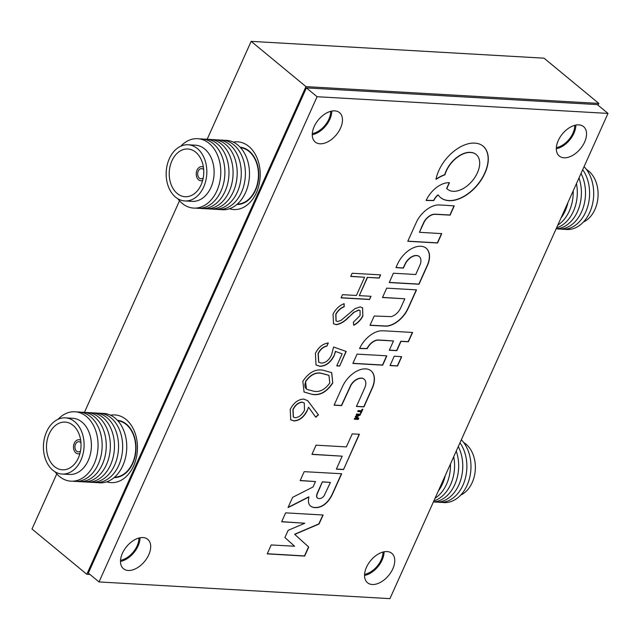 <?xml version="1.0" encoding="UTF-8"?>
<svg xmlns="http://www.w3.org/2000/svg" width="640" height="640" viewBox="0 0 640 640"><rect width="100%" height="100%" fill="white"/><g stroke="black" fill="none" stroke-linecap="round" stroke-linejoin="round"><path stroke-width="0.96" d="M312.296 133.592A17.656 10.8 129.5 0 0 328.88 119.2A17.656 10.8 129.5 0 0 330.672 111.344M120.528 560.288A17.656 10.8 129.5 0 0 137.112 545.904A17.656 10.8 129.5 0 0 138.904 538.04M364.584 574.304A17.656 10.8 129.5 0 0 381.168 559.912A17.656 10.8 129.5 0 0 382.96 552.048M556.352 147.6A17.656 10.8 129.5 0 0 572.936 133.208A17.656 10.8 129.5 0 0 574.728 125.352M229.456 208.752A33.904 24.472 -86.7 0 0 258.152 188.064A33.904 24.472 -86.7 0 0 248.848 146.424A33.904 24.472 -86.7 0 0 233.28 142.12M106.72 481.84A33.904 24.472 -86.7 0 0 135.424 461.152A33.904 24.472 -86.7 0 0 126.112 419.52A33.904 24.472 -86.7 0 0 110.552 415.216M598.048 105.2L598.84 103.432L305.968 86.616L86.808 574.28L89.96 574.456M86.808 574.28L32 529.016L56.776 473.888M598.84 103.432L544.032 58.176L251.16 41.36L207.152 139.288M305.968 86.616L251.16 41.36M179.504 200.8L84.424 412.376M184.88 200.952L192.176 201.376A28.136 20.312 -86.7 0 0 213.016 181.416A28.136 20.312 -86.7 0 0 205 149.248A28.136 20.312 -86.7 0 0 195.4 145.192L188.104 144.768A28.136 20.312 -86.7 0 0 167.264 164.728A28.136 20.312 -86.7 0 0 175.28 196.896A28.136 20.312 -86.7 0 0 184.88 200.952A28.136 20.312 -86.7 0 0 205.728 181A28.136 20.312 -86.7 0 0 197.704 148.832A28.136 20.312 -86.7 0 0 188.104 144.768M177.8 198.72A34.752 25.08 -86.7 0 0 181.824 203.072A34.752 25.08 -86.7 0 0 216.632 191.416A34.752 25.08 -86.7 0 0 209.52 143.712A34.752 25.08 -86.7 0 0 180.816 146.176M195.736 208.088A34.752 25.08 -86.7 0 0 223.168 185.032A34.752 25.08 -86.7 0 0 213.616 143.944A34.752 25.08 -86.7 0 0 199.704 138.928M199.832 208.32A34.752 25.08 -86.7 0 0 227.264 185.264A34.752 25.08 -86.7 0 0 217.72 144.176A34.752 25.08 -86.7 0 0 203.808 139.16M203.936 208.56A34.752 25.08 -86.7 0 0 231.368 185.496A34.752 25.08 -86.7 0 0 221.816 144.416A34.752 25.08 -86.7 0 0 207.904 139.4M208.032 208.792A34.752 25.08 -86.7 0 0 235.472 185.736A34.752 25.08 -86.7 0 0 225.92 144.648A34.752 25.08 -86.7 0 0 212.008 139.632M212.136 209.032A34.752 25.08 -86.7 0 0 239.568 185.968A34.752 25.08 -86.7 0 0 230.016 144.888A34.752 25.08 -86.7 0 0 216.104 139.872M216.232 209.264A34.752 25.08 -86.7 0 0 243.672 186.208A34.752 25.08 -86.7 0 0 234.12 145.12A34.752 25.08 -86.7 0 0 220.208 140.104M220.336 209.496A34.752 25.08 -86.7 0 0 247.768 186.44A34.752 25.08 -86.7 0 0 238.216 145.36A34.752 25.08 -86.7 0 0 224.304 140.336M237.368 204.056A28.256 20.392 -86.7 0 0 257.496 183.36A28.256 20.392 -86.7 0 0 249.296 151.688A28.256 20.392 -86.7 0 0 240.6 147.696M236.88 204.472A28.68 20.696 -86.7 0 0 257.72 183.792A28.68 20.696 -86.7 0 0 249.464 151.328A28.68 20.696 -86.7 0 0 240.168 147.224M196.016 152.448A23.904 17.248 -86.7 0 0 187.864 149A23.904 17.248 -86.7 0 0 170.16 165.952A23.904 17.248 -86.7 0 0 176.968 193.272A23.904 17.248 -86.7 0 0 185.12 196.728A23.904 17.248 -86.7 0 0 202.832 179.776A23.904 17.248 -86.7 0 0 196.016 152.448M203.688 169.696A5.088 3.672 -86.7 0 0 201.624 168.64A5.088 3.672 -86.7 0 0 198.264 171.08A5.088 3.672 -86.7 0 0 201.04 178.792A5.088 3.672 -86.7 0 0 203.216 177.976M203.416 167.168A7.064 5.096 -86.7 0 0 201.736 166.664A7.064 5.096 -86.7 0 0 197.072 170.048A7.064 5.096 -86.7 0 0 200.928 180.768A7.064 5.096 -86.7 0 0 202.656 180.456M203.4 167.064A7.064 5.096 -86.7 0 0 201.928 166.672L201.736 166.664M200.928 180.768L201.12 180.776A7.064 5.096 -86.7 0 0 202.624 180.552M62.152 474.048L69.44 474.464A28.136 20.312 -86.7 0 0 90.44 453.888A28.136 20.312 -86.7 0 0 81.472 421.688A28.136 20.312 -86.7 0 0 72.672 418.28L65.376 417.856A28.136 20.312 -86.7 0 0 44.384 438.44A28.136 20.312 -86.7 0 0 53.344 470.632A28.136 20.312 -86.7 0 0 62.152 474.048A28.136 20.312 -86.7 0 0 83.144 453.464A28.136 20.312 -86.7 0 0 74.176 421.272A28.136 20.312 -86.7 0 0 65.376 417.856M55.072 471.808A34.752 25.08 -86.7 0 0 60.072 476.96A34.752 25.08 -86.7 0 0 94.512 463.12A34.752 25.08 -86.7 0 0 85.808 416A34.752 25.08 -86.7 0 0 58.088 419.264M73 481.176A34.752 25.08 -86.7 0 0 100.64 457.36A34.752 25.08 -86.7 0 0 89.904 416.232A34.752 25.08 -86.7 0 0 76.976 412.016M77.104 481.408A34.752 25.08 -86.7 0 0 104.744 457.592A34.752 25.08 -86.7 0 0 94.008 416.472A34.752 25.08 -86.7 0 0 81.072 412.248M81.2 481.648A34.752 25.08 -86.7 0 0 108.84 457.832A34.752 25.08 -86.7 0 0 98.104 416.704A34.752 25.08 -86.7 0 0 85.176 412.488M85.304 481.88A34.752 25.08 -86.7 0 0 112.944 458.064A34.752 25.08 -86.7 0 0 102.208 416.936A34.752 25.08 -86.7 0 0 89.272 412.72M89.4 482.12A34.752 25.08 -86.7 0 0 117.04 458.296A34.752 25.08 -86.7 0 0 106.304 417.176A34.752 25.08 -86.7 0 0 93.376 412.96M93.504 482.352A34.752 25.08 -86.7 0 0 121.144 458.536A34.752 25.08 -86.7 0 0 110.408 417.408A34.752 25.08 -86.7 0 0 97.472 413.192M97.608 482.592A34.752 25.08 -86.7 0 0 125.24 458.768A34.752 25.08 -86.7 0 0 114.504 417.648A34.752 25.08 -86.7 0 0 101.576 413.424M114.632 477.144A28.256 20.392 -86.7 0 0 134.904 455.824A28.256 20.392 -86.7 0 0 125.768 424.128A28.256 20.392 -86.7 0 0 117.872 420.784M114.152 477.56A28.68 20.696 -86.7 0 0 135.128 456.248A28.68 20.696 -86.7 0 0 125.92 423.76A28.68 20.696 -86.7 0 0 117.432 420.312M72.608 424.992A23.904 17.248 -86.7 0 0 65.128 422.088A23.904 17.248 -86.7 0 0 47.304 439.568A23.904 17.248 -86.7 0 0 54.912 466.912A23.904 17.248 -86.7 0 0 62.392 469.816A23.904 17.248 -86.7 0 0 80.224 452.336A23.904 17.248 -86.7 0 0 72.608 424.992M80.96 442.784A5.088 3.672 -86.7 0 0 78.888 441.728A5.088 3.672 -86.7 0 0 75.44 444.368A5.088 3.672 -86.7 0 0 78.312 451.88A5.088 3.672 -86.7 0 0 80.488 451.064M80.688 440.256A7.064 5.096 -86.7 0 0 79.008 439.752A7.064 5.096 -86.7 0 0 74.216 443.424A7.064 5.096 -86.7 0 0 78.192 453.856A7.064 5.096 -86.7 0 0 79.92 453.544M80.672 440.152A7.064 5.096 -86.7 0 0 79.2 439.76L79.008 439.752M78.192 453.856L78.392 453.864A7.064 5.096 -86.7 0 0 79.896 453.648M461.344 439.752A34.752 25.08 93.3 0 1 469.624 477.872A34.752 25.08 93.3 0 1 445.984 502.576A34.752 25.08 93.3 0 1 441.816 502.352M459.968 442.8A34.752 25.08 93.3 0 1 464.864 480.048A34.752 25.08 93.3 0 1 441.888 502.344A34.752 25.08 93.3 0 1 437.72 502.112M458.288 446.544A34.752 25.08 93.3 0 1 459.944 482.248A34.752 25.08 93.3 0 1 437.784 502.112A34.752 25.08 93.3 0 1 433.616 501.88M456.24 451.096A34.752 25.08 93.3 0 1 433.688 501.872A34.752 25.08 93.3 0 1 433.416 501.888M463.72 442.552A28.136 20.312 93.3 0 1 475.304 469.576A28.136 20.312 93.3 0 1 460.704 495.096M445.216 475.624A34.752 25.08 93.3 0 1 438.24 491.144M450.456 463.976A34.752 25.08 93.3 0 1 435.072 498.2M453.72 456.704A34.752 25.08 93.3 0 1 433.872 500.872M586.448 169.464A28.136 20.312 93.3 0 1 598.104 194.536A28.136 20.312 93.3 0 1 586.08 220.528A28.136 20.312 93.3 0 1 583.432 222.008M584.072 166.664A34.752 25.08 93.3 0 1 578.864 225.92A34.752 25.08 93.3 0 1 564.552 229.256M582.704 169.712A34.752 25.08 93.3 0 1 574.76 225.688A34.752 25.08 93.3 0 1 560.448 229.024M581.024 173.448A34.752 25.08 93.3 0 1 570.664 225.456A34.752 25.08 93.3 0 1 556.352 228.792M578.976 178A34.752 25.08 93.3 0 1 566.56 225.216A34.752 25.08 93.3 0 1 556.144 228.8M576.456 183.616A34.752 25.08 93.3 0 1 562.464 224.984A34.752 25.08 93.3 0 1 556.6 227.784M573.184 190.888A34.752 25.08 93.3 0 1 558.36 224.744A34.752 25.08 93.3 0 1 557.808 225.112M567.952 202.536A34.752 25.08 93.3 0 1 560.976 218.056M396.968 265.312A39.456 24.136 129.5 0 0 396.704 265.912L395.96 267.624L403.376 268.096L404.528 265.64A92.056 56.304 -50.5 0 1 405.056 264.52A37.032 22.656 -50.5 0 1 405.496 263.64A24.424 14.944 -50.5 0 1 405.84 262.96A3.84 2.352 -50.5 0 1 406.088 262.552A11.872 7.264 -50.5 0 1 407.856 260.2A10.512 6.432 -50.5 0 1 409.896 258.24A10.352 6.336 -50.5 0 1 412.112 256.776A11.192 6.848 -50.5 0 1 414.4 255.864A7.136 4.368 -50.5 0 1 415.2 255.712A15.808 9.664 -50.5 0 1 416.144 255.648A16 9.784 -50.5 0 1 417.056 255.68A8.088 4.944 -50.5 0 1 417.776 255.816A10.448 6.392 -50.5 0 1 419.28 256.592A10.448 6.392 -50.5 0 1 419.448 256.736A10.512 6.432 -50.5 0 1 420.528 258.352A10.824 6.624 -50.5 0 1 420.928 260.536A11.736 7.176 -50.5 0 1 420.632 263.136A5.216 3.192 -50.5 0 1 420.44 263.776A12.896 7.888 -50.5 0 1 420.128 264.584A53.104 32.488 -50.5 0 1 419.544 265.944A1282.8 784.68 -50.5 0 1 418.096 269.216L415.752 274.512L393.4 273.224L389.256 282.544L419.008 284.248L423.384 274.544A1374.76 840.928 129.5 0 0 425.08 270.768A827.952 506.456 129.5 0 0 426.56 267.432A1481.92 906.48 129.5 0 0 427.816 264.6A8.768 5.368 129.5 0 0 428.08 263.96A21.28 13.016 129.5 0 0 429.504 257.608A21.864 13.376 129.5 0 0 428.824 252.112A21.744 13.304 129.5 0 0 426.144 248.192A20.856 12.76 129.5 0 0 421.8 246.36A22.432 13.72 129.5 0 0 417.592 246.488A21.36 13.064 129.5 0 0 413.064 247.936A21.232 12.992 129.5 0 0 408.512 250.608A21.888 13.392 129.5 0 0 404.208 254.344A21.224 12.984 129.5 0 0 402 256.832A20.08 12.28 129.5 0 0 400.08 259.488A23.32 14.264 129.5 0 0 398.352 262.456A39.456 24.136 129.5 0 0 396.968 265.312M267.288 553.744L304.488 555.928L308.552 546.888L301.568 540.592A3098.352 1895.24 -50.5 0 1 298.32 537.656A560.024 342.56 -50.5 0 1 296.248 535.76A2631.96 1609.952 -50.5 0 1 294.688 534.296L294.728 534.216A1.176 0.72 -50.5 0 1 294.848 534.16L298.352 532.656A4995.72 3055.84 -50.5 0 1 302.256 530.976A9645.912 5900.336 -50.5 0 1 306.864 529.008L318.848 523.88L322.888 515M294.864 534.4L294.896 534.36A1.176 0.72 -50.5 0 1 295.016 534.304L298.52 532.792A4995.72 3055.84 -50.5 0 1 302.424 531.12A9645.912 5900.336 -50.5 0 1 307.032 529.152L319.024 524.024L323.112 515.008L285.624 512.856L281.656 521.784L304.84 523.216L288.136 530.36L284.888 537.496L294.592 546.24L271.208 544.944L267.232 553.872L304.664 556.072L308.728 547.024L301.736 540.736A3098.352 1895.24 -50.5 0 1 298.488 537.8A560.024 342.56 -50.5 0 1 296.424 535.896A2631.96 1609.952 -50.5 0 1 294.864 534.44L294.864 534.4M356.32 416.56L356.52 416.656A280.264 171.432 -50.5 0 1 357.024 416.48A49.72 30.416 -50.5 0 1 357.592 416.288A96.816 59.224 -50.5 0 1 358.264 416.08L360.312 414.92A7 4.28 129.5 0 0 360.448 414.632A1.48 0.904 129.5 0 0 360.52 414.44L360.456 414.232A199.656 122.128 129.5 0 0 359.904 414.192A75.856 46.4 129.5 0 0 359.264 414.152A135.056 82.608 129.5 0 0 358.52 414.12L356.6 414.032L356.2 414.912L358.816 415.16L355.624 416.192L355.224 416.976L357.472 418.384L354.672 418.32L354.272 419.2L358.256 419.432L358.56 418.816A2.616 1.6 129.5 0 0 358.736 418.376L358.728 418.144A1.88 1.152 129.5 0 0 358.6 418.016A1.88 1.152 129.5 0 0 358.52 417.96A307.56 188.128 129.5 0 0 357.464 417.32A67.6 41.352 -50.5 0 1 357.088 417.088A34.808 21.288 -50.5 0 1 356.768 416.888A164.12 100.392 -50.5 0 1 356.496 416.704L356.344 416.512A280.264 171.432 -50.5 0 1 356.848 416.336A49.72 30.416 -50.5 0 1 357.416 416.152A96.816 59.224 -50.5 0 1 358.088 415.936L360.136 414.776A7 4.28 129.5 0 0 360.272 414.488A1.48 0.904 129.5 0 0 360.344 414.296L360.368 414.224M289.296 504.736A537.64 328.872 129.5 0 0 289.288 504.736A126.504 77.376 129.5 0 0 288.592 506.312A469.08 286.936 129.5 0 0 288.056 507.544L291.184 506.04A1548.088 946.952 129.5 0 0 294.56 504.328A3022.184 1848.648 129.5 0 0 298.552 502.296A7237.152 4426.912 -50.5 0 1 302.544 500.256A3661.472 2239.696 -50.5 0 1 305.912 498.544L308.976 497.088A0.712 0.432 -50.5 0 1 308.952 497.152A1.192 0.728 129.5 0 0 308.848 497.472A60.712 37.136 129.5 0 0 308.68 498.432A37.064 22.672 129.5 0 0 308.536 499.392A12.048 7.368 129.5 0 0 308.464 500.104A13.272 8.12 129.5 0 0 308.496 501.84A14.096 8.624 129.5 0 0 308.832 503.424A14.2 8.68 129.5 0 0 309.456 504.792A13.728 8.4 129.5 0 0 310.344 505.904A13.432 8.216 129.5 0 0 310.6 506.12A13.432 8.216 129.5 0 0 311.504 506.72A18.688 11.432 129.5 0 0 312.992 507.296A20.392 12.472 129.5 0 0 314.712 507.608A21.184 12.96 129.5 0 0 316.592 507.624A17.832 10.904 129.5 0 0 320.816 506.64A13.032 7.968 129.5 0 0 324.816 504.304A13.712 8.384 129.5 0 0 328.464 500.664A21.056 12.88 129.5 0 0 331.632 495.872A9.328 5.704 129.5 0 0 332.016 495.088A665.448 407.048 129.5 0 0 333.224 492.472A626.448 383.192 129.5 0 0 334.8 489A1997.632 1221.936 129.5 0 0 336.896 484.336L341.656 473.752L304.184 471.656L300.152 480.624L315.48 481.56L313.04 486.968L292.648 497.32L290.32 502.456A537.64 328.872 129.5 0 0 289.296 504.736M438.856 170.504A36.2 22.144 129.5 0 0 438.744 170.752A36.784 22.504 129.5 0 0 437.528 173.768A32.128 19.656 129.5 0 0 436.6 176.656A18.232 11.152 129.5 0 0 436.448 177.232A75.256 46.032 129.5 0 0 436.248 178.056A82.488 50.456 129.5 0 0 436.064 178.864A8.504 5.2 129.5 0 0 435.976 179.304L435.984 179.328A3.08 1.888 129.5 0 0 436.232 179.224A4.968 3.04 129.5 0 0 436.552 179.032A19 11.624 129.5 0 0 437 178.752A25.32 15.488 -50.5 0 1 438.672 177.728A39.592 24.216 -50.5 0 1 440.56 176.712A39.36 24.072 -50.5 0 1 442.44 175.816A24.24 14.832 -50.5 0 1 444.096 175.136A23.592 14.432 129.5 0 0 444.36 175.04A14.656 8.968 129.5 0 0 444.592 174.944A21.8 13.336 129.5 0 0 444.784 174.864L444.88 174.792A8.68 5.312 129.5 0 0 444.968 174.568A6.008 3.672 129.5 0 0 445.064 174.304A10.584 6.472 129.5 0 0 445.16 174A7.408 4.528 -50.5 0 1 445.296 173.592A33.232 20.328 -50.5 0 1 445.512 173A37.104 22.696 -50.5 0 1 445.776 172.336A31.648 19.36 -50.5 0 1 446.032 171.696A22.824 13.96 -50.5 0 1 446.384 170.872A22.824 13.96 -50.5 0 1 447.128 169.328A21.144 12.928 -50.5 0 1 448.432 167.04A21.368 13.072 -50.5 0 1 449.944 164.816A23.96 14.656 -50.5 0 1 451.672 162.64A25.744 15.752 -50.5 0 1 452.904 161.264A19.536 11.952 -50.5 0 1 454.104 160.048A19.592 11.984 -50.5 0 1 455.352 158.904A26.064 15.944 -50.5 0 1 456.744 157.768A23.056 14.104 -50.5 0 1 459.672 155.736A22.104 13.52 -50.5 0 1 462.624 154.16A22.192 13.576 -50.5 0 1 465.568 153.088A23.472 14.36 -50.5 0 1 468.448 152.52A15.584 9.528 -50.5 0 1 469.664 152.464A33.296 20.368 -50.5 0 1 471.08 152.544A33.08 20.232 -50.5 0 1 472.432 152.736A14.392 8.808 -50.5 0 1 473.464 153.008A24.48 14.976 -50.5 0 1 475.352 153.928A22.472 13.744 -50.5 0 1 476.208 154.552A22.472 13.744 -50.5 0 1 476.912 155.208A22.112 13.528 -50.5 0 1 478.144 156.832A22.72 13.896 -50.5 0 1 479.032 158.792A22.536 13.784 -50.5 0 1 479.688 162.72A22.376 13.688 -50.5 0 1 479.256 167.2A22.48 13.752 -50.5 0 1 477.76 171.976A22.96 14.048 -50.5 0 1 475.272 176.776A21.68 13.256 -50.5 0 1 472.736 180.344A22.752 13.912 -50.5 0 1 469.736 183.624A22.976 14.056 -50.5 0 1 466.416 186.456A22.688 13.88 -50.5 0 1 462.928 188.72A16.088 9.84 -50.5 0 1 461.904 189.24A28.76 17.592 -50.5 0 1 460.72 189.776A29.456 18.016 -50.5 0 1 459.52 190.248A19.272 11.792 -50.5 0 1 458.448 190.608A22.288 13.632 -50.5 0 1 455.232 191.264A22.48 13.752 -50.5 0 1 452.248 191.224A22.568 13.8 -50.5 0 1 449.6 190.504A22.68 13.872 -50.5 0 1 447.52 189.232A22.68 13.872 -50.5 0 1 447.384 189.12L446.808 188.624L449.464 182.704L448.96 182.672A9.256 5.664 129.5 0 0 448.328 182.672A29.064 17.776 129.5 0 0 447.456 182.744A30.648 18.744 129.5 0 0 446.512 182.872A18.432 11.272 129.5 0 0 445.68 183.024A21.96 13.432 129.5 0 0 442.016 184.224A21.376 13.08 129.5 0 0 438.328 186.208A21.352 13.056 129.5 0 0 434.776 188.904A21.824 13.352 129.5 0 0 431.496 192.192A22.8 13.944 129.5 0 0 430.072 193.928A19.936 12.2 129.5 0 0 428.808 195.68A21.16 12.944 129.5 0 0 427.648 197.552A29.52 18.056 129.5 0 0 426.528 199.616L426.096 200.464L433.768 200.584A27.528 16.84 129.5 0 0 433.864 200.408L434.024 200.128A215.944 132.096 129.5 0 0 434.208 199.792A219.84 134.472 129.5 0 0 434.392 199.464A8.4 5.144 -50.5 0 1 435.08 198.368A12.272 7.504 -50.5 0 1 435.936 197.208A11.92 7.296 -50.5 0 1 436.864 196.136A6.92 4.232 -50.5 0 1 437.752 195.296L438.176 194.928L438.52 195.392A32.808 20.064 129.5 0 0 440.616 197.616A32.808 20.064 129.5 0 0 441.544 198.312A33.496 20.488 129.5 0 0 445.456 200.104A33.592 20.552 129.5 0 0 450.072 200.712A33.24 20.336 129.5 0 0 455.176 200.08A31.656 19.36 129.5 0 0 457.872 199.296A34.672 21.208 129.5 0 0 460.672 198.192A34.904 21.352 129.5 0 0 463.488 196.792A32.744 20.024 129.5 0 0 466.248 195.144A23.272 14.232 129.5 0 0 467.424 194.336A49.592 30.336 129.5 0 0 468.824 193.304A49.488 30.272 129.5 0 0 470.216 192.232A22.736 13.912 129.5 0 0 471.336 191.296A34.656 21.2 129.5 0 0 474.824 187.992A33.152 20.28 129.5 0 0 478 184.4A33.008 20.192 129.5 0 0 480.84 180.544A33.96 20.776 129.5 0 0 483.304 176.48A19.408 11.872 129.5 0 0 484.016 175.088A67.232 41.128 129.5 0 0 484.912 173.152A67.248 41.136 129.5 0 0 485.752 171.224A18.592 11.368 129.5 0 0 486.288 169.84A34.208 20.928 129.5 0 0 487.6 165.208A32.96 20.16 129.5 0 0 488.24 160.792A32.896 20.12 129.5 0 0 488.184 156.672A33.904 20.744 129.5 0 0 487.44 152.928A34.128 20.872 129.5 0 0 485.92 149.456A33.12 20.256 129.5 0 0 483.688 146.68A32.976 20.176 129.5 0 0 483.088 146.144A32.976 20.176 129.5 0 0 480.816 144.656A33.464 20.472 129.5 0 0 477.368 143.44A22.216 13.592 129.5 0 0 476.248 143.256A55.984 34.248 129.5 0 0 474.792 143.136A55.832 34.152 129.5 0 0 473.296 143.088A21.088 12.896 129.5 0 0 472.104 143.128A34.24 20.944 129.5 0 0 467.856 143.872A32.688 19.992 129.5 0 0 463.496 145.384A32.688 19.992 129.5 0 0 459.08 147.656A34.224 20.936 129.5 0 0 454.704 150.632A36.208 22.144 129.5 0 0 452.608 152.32A31.664 19.368 129.5 0 0 450.64 154.08A31.36 19.184 129.5 0 0 448.752 155.96A34.608 21.168 129.5 0 0 446.912 157.992A40.096 24.528 129.5 0 0 445.456 159.744A30.28 18.52 129.5 0 0 444.16 161.424A29.736 18.192 129.5 0 0 442.952 163.144A37.072 22.68 129.5 0 0 441.76 164.992A29.424 18 129.5 0 0 440.176 167.776A36.2 22.144 129.5 0 0 438.856 170.504M436.008 179.104A3.08 1.888 129.5 0 0 436.056 179.08A4.968 3.04 129.5 0 0 436.376 178.896A19 11.624 129.5 0 0 436.832 178.608A25.32 15.488 -50.5 0 1 438.504 177.584A39.592 24.216 -50.5 0 1 440.384 176.576A39.36 24.072 -50.5 0 1 442.264 175.672A24.24 14.832 -50.5 0 1 443.92 174.992A23.592 14.432 129.5 0 0 444.184 174.896A14.656 8.968 129.5 0 0 444.416 174.808A21.8 13.336 129.5 0 0 444.616 174.728L444.704 174.648A8.68 5.312 129.5 0 0 444.792 174.424A6.008 3.672 129.5 0 0 444.888 174.16A10.584 6.472 129.5 0 0 444.984 173.856A7.408 4.528 -50.5 0 1 445.12 173.456A33.232 20.328 -50.5 0 1 445.344 172.856A37.104 22.696 -50.5 0 1 445.6 172.192A31.648 19.36 -50.5 0 1 445.856 171.552A22.824 13.96 -50.5 0 1 446.216 170.728A22.824 13.96 -50.5 0 1 446.96 169.184A21.144 12.928 -50.5 0 1 448.256 166.904A21.368 13.072 -50.5 0 1 449.768 164.68A23.96 14.656 -50.5 0 1 451.504 162.496A25.744 15.752 -50.5 0 1 452.728 161.12A19.536 11.952 -50.5 0 1 453.928 159.904A19.592 11.984 -50.5 0 1 455.184 158.768A26.064 15.944 -50.5 0 1 456.568 157.624A23.056 14.104 -50.5 0 1 459.496 155.592A22.104 13.52 -50.5 0 1 462.456 154.024A22.192 13.576 -50.5 0 1 465.392 152.944A23.472 14.36 -50.5 0 1 468.272 152.376A15.584 9.528 -50.5 0 1 469.496 152.32A33.296 20.368 -50.5 0 1 470.904 152.4A33.08 20.232 -50.5 0 1 472.264 152.592A14.392 8.808 -50.5 0 1 473.296 152.864A24.48 14.976 -50.5 0 1 475.176 153.792A22.472 13.744 -50.5 0 1 476.032 154.408A22.472 13.744 -50.5 0 1 476.12 154.48M142.992 537.568A19.072 11.664 129.5 0 0 124.256 549.84A19.072 11.664 129.5 0 0 123.456 568.728A19.072 11.664 129.5 0 0 128.2 570.48A19.072 11.664 129.5 0 0 146.936 558.208A19.072 11.664 129.5 0 0 147.744 539.32A19.072 11.664 129.5 0 0 142.992 537.568M334.76 110.864A19.072 11.664 129.5 0 0 316.024 123.136A19.072 11.664 129.5 0 0 315.224 142.032A19.072 11.664 129.5 0 0 319.968 143.784A19.072 11.664 129.5 0 0 338.704 131.512A19.072 11.664 129.5 0 0 339.512 112.616A19.072 11.664 129.5 0 0 334.76 110.864M387.048 551.576A19.072 11.664 129.5 0 0 368.312 563.848A19.072 11.664 129.5 0 0 367.512 582.744A19.072 11.664 129.5 0 0 372.256 584.496A19.072 11.664 129.5 0 0 390.992 572.224A19.072 11.664 129.5 0 0 391.8 553.328A19.072 11.664 129.5 0 0 387.048 551.576M578.816 124.872A19.072 11.664 129.5 0 0 560.08 137.152A19.072 11.664 129.5 0 0 559.28 156.04A19.072 11.664 129.5 0 0 564.024 157.792A19.072 11.664 129.5 0 0 582.76 145.52A19.072 11.664 129.5 0 0 583.568 126.624A19.072 11.664 129.5 0 0 578.816 124.872M401.816 305.472A164.352 100.528 -50.5 0 1 401.04 307.152A147.728 90.368 -50.5 0 1 400.416 308.488A7.52 4.6 -50.5 0 1 400.112 309.08A11.056 6.76 -50.5 0 1 398.344 311.696A10.504 6.424 -50.5 0 1 396.16 313.928A10.632 6.504 -50.5 0 1 393.704 315.608A11.56 7.072 -50.5 0 1 391.152 316.632L374.224 316L369.992 325.312L378.424 325.768A4225.056 2584.432 129.5 0 0 384.592 326.088A64.288 39.328 129.5 0 0 386.496 326.128A13.344 8.16 129.5 0 0 387.744 326.032A19.912 12.184 129.5 0 0 389.184 325.744A21.28 13.016 129.5 0 0 393.832 323.928A21.952 13.424 129.5 0 0 398.464 320.872A21.864 13.376 129.5 0 0 402.704 316.824A20.92 12.8 129.5 0 0 406.192 312.128A17.04 10.424 129.5 0 0 407.056 310.608A35.504 21.712 129.5 0 0 407.984 308.76A123.584 75.6 129.5 0 0 409.36 305.792A2100.072 1284.6 129.5 0 0 412.24 299.392L416.528 289.864L386.696 288.152L382.488 297.512L404.824 298.792L402.712 303.504A311.76 190.704 -50.5 0 1 401.816 305.472M454.224 205.912L446.424 205.336A7319.072 4477.024 129.5 0 0 439.192 204.944A18.128 11.088 129.5 0 0 437.936 204.952A21.944 13.424 129.5 0 0 432.384 206.312A21.344 13.056 129.5 0 0 426.728 209.576A21.528 13.168 129.5 0 0 421.528 214.408A22.664 13.864 129.5 0 0 417.32 220.32A7.616 4.656 129.5 0 0 416.912 221.112A225.352 137.848 129.5 0 0 415.976 223.144A379.672 232.24 129.5 0 0 414.584 226.192A2592.896 1586.056 129.5 0 0 412.312 231.24L407.792 241.288L437.552 242.992L441.76 233.632L419.472 232.304L421.84 227.112A895.088 547.52 -50.5 0 1 423.176 224.192A72.672 44.448 -50.5 0 1 423.872 222.712A23.72 14.512 -50.5 0 1 424.328 221.792A4.8 2.936 -50.5 0 1 424.672 221.2A11 6.728 -50.5 0 1 426.464 218.856A11.2 6.856 -50.5 0 1 428.6 216.856A10.912 6.68 -50.5 0 1 430.888 215.368A9.848 6.024 -50.5 0 1 433.136 214.528A8.472 5.184 -50.5 0 1 434.12 214.384A28.064 17.168 -50.5 0 1 435.392 214.36A113.816 69.624 -50.5 0 1 437.512 214.44A2592.504 1585.816 -50.5 0 1 442.472 214.72L450.104 215.152L452.176 210.536A389.776 238.424 129.5 0 0 452.976 208.76A202.504 123.864 129.5 0 0 453.64 207.256A1469.616 898.952 129.5 0 0 454.224 205.912L454.056 205.76A1469.616 898.952 129.5 0 1 453.464 207.112L453.64 207.256M386.792 355.928L382.376 355.552A4463.6 2730.352 129.5 0 0 377.576 355.272A8709.904 5327.784 129.5 0 0 371.896 354.96L357.08 354.128L352.856 363.44L382.688 365.16L384.776 360.52A628.32 384.336 129.5 0 0 385.832 358.16A70.824 43.328 129.5 0 0 386.408 356.832A93.176 57 129.5 0 0 386.792 355.928L386.64 355.808M372.688 387.264A10.504 6.424 129.5 0 0 372.976 386.568A19.992 12.224 129.5 0 0 373.976 383.168A22.12 13.528 129.5 0 0 374.4 379.832A22.392 13.696 129.5 0 0 374.232 376.752A21.184 12.96 129.5 0 0 373.464 374.088A20.392 12.472 129.5 0 0 372.616 372.56A23.12 14.144 129.5 0 0 371.488 371.24A22.904 14.008 129.5 0 0 371.008 370.816A22.904 14.008 129.5 0 0 370.136 370.184A19.424 11.88 129.5 0 0 368.624 369.448A23.432 14.336 129.5 0 0 367.824 369.192A17.336 10.608 129.5 0 0 367.048 369.024A18.736 11.456 129.5 0 0 366.2 368.928A32.144 19.664 129.5 0 0 365.2 368.88A24.8 15.168 129.5 0 0 363.472 368.952A19.128 11.704 129.5 0 0 361.784 369.232A18.96 11.6 129.5 0 0 360.04 369.728A23.904 14.624 129.5 0 0 358.168 370.464A25.376 15.52 129.5 0 0 356.816 371.112A16.48 10.08 129.5 0 0 355.6 371.784A17.568 10.744 129.5 0 0 354.368 372.576A32.624 19.96 129.5 0 0 352.952 373.6A22.544 13.792 129.5 0 0 350.024 376.056A20.376 12.464 129.5 0 0 347.408 378.824A20.56 12.576 129.5 0 0 345.112 381.896A23.424 14.328 129.5 0 0 343.144 385.248A15.656 9.576 129.5 0 0 342.704 386.144A658.496 402.8 129.5 0 0 341.52 388.72A617.336 377.616 129.5 0 0 340.048 391.952A1287.392 787.488 129.5 0 0 338.296 395.84L334.096 405.184L341.584 405.616L351.184 384.848A12.448 7.616 -50.5 0 1 352.976 382.568A10.264 6.28 -50.5 0 1 354.968 380.712A10.104 6.176 -50.5 0 1 357.12 379.344A11.696 7.152 -50.5 0 1 359.36 378.472A7.8 4.768 -50.5 0 1 360.152 378.32A14.032 8.584 -50.5 0 1 361.032 378.256A14.048 8.592 -50.5 0 1 361.872 378.28A7.848 4.8 -50.5 0 1 362.56 378.4A10.8 6.608 -50.5 0 1 364.152 379.216A10.8 6.608 -50.5 0 1 364.424 379.456A10.72 6.552 -50.5 0 1 365.544 381.352A10.72 6.56 -50.5 0 1 365.8 383.896A10.824 6.616 -50.5 0 1 365.176 386.808A7.968 4.872 -50.5 0 1 364.896 387.536A471.552 288.44 -50.5 0 1 363.888 389.832A479.616 293.376 -50.5 0 1 362.52 392.904A1605.032 981.784 -50.5 0 1 360.648 397.08L356.432 406.472L363.928 406.896L368.272 397.216A1361.624 832.896 129.5 0 0 369.96 393.44A833.664 509.944 129.5 0 0 371.44 390.096A1382.208 845.488 129.5 0 0 372.688 387.264L372.52 387.12A10.504 6.424 129.5 0 0 372.8 386.424A19.992 12.224 129.5 0 0 373.808 383.024A22.12 13.528 129.5 0 0 374.232 379.696A22.392 13.696 129.5 0 0 374.056 376.608A21.184 12.96 129.5 0 0 373.296 373.944A20.392 12.472 129.5 0 0 372.448 372.424A23.12 14.144 129.5 0 0 371.312 371.096A22.904 14.008 129.5 0 0 370.928 370.744M343.536 469.56L359.408 434.248L352.24 433.888L346.344 446.912L316.048 445.168L311.944 454.392L342.184 456.176L336.352 469.144L343.536 469.56L359.176 434.24M288.136 507.352L291.008 505.896A1548.088 946.952 129.5 0 0 294.384 504.184A3022.184 1848.648 129.5 0 0 298.384 502.152A7237.152 4426.912 -50.5 0 1 302.368 500.12A3661.472 2239.696 -50.5 0 1 305.736 498.408L308.824 496.856M401.064 358.112A1469.616 898.952 129.5 0 0 401.648 356.768L401.616 356.68A1469.616 898.952 129.5 0 0 400.552 356.6A202.504 123.864 129.5 0 0 399.352 356.512A389.776 238.424 129.5 0 0 397.936 356.424L394.24 356.216L390.032 365.576L397.528 366.008L399.6 361.392A389.776 238.424 129.5 0 0 400.4 359.616A202.504 123.864 129.5 0 0 401.064 358.112L400.888 357.968A1469.616 898.952 129.5 0 0 401.456 356.664M397.224 331.576A14055.728 8597.784 129.5 0 0 385.92 330.936A196.712 120.328 129.5 0 0 382.536 330.8A31.296 19.144 129.5 0 0 380.6 330.848A16.368 10.008 129.5 0 0 378.88 331.12A22.184 13.568 129.5 0 0 376.56 331.816A20.248 12.384 129.5 0 0 374.256 332.832A20.576 12.584 129.5 0 0 371.936 334.168A23.848 14.592 129.5 0 0 369.576 335.856A22.408 13.704 129.5 0 0 366.728 338.352A20.112 12.304 129.5 0 0 364.192 341.128A20.888 12.776 129.5 0 0 361.96 344.224A26.32 16.096 129.5 0 0 359.984 347.672L359.552 348.52L367.232 348.64A6.808 4.168 129.5 0 0 367.328 348.472A30.008 18.352 129.5 0 0 367.456 348.24A33.408 20.432 129.5 0 0 367.6 347.976A28.12 17.2 129.5 0 0 367.728 347.72A8.304 5.08 -50.5 0 1 368.736 346.12A11.6 7.096 -50.5 0 1 370.064 344.504A11.848 7.248 -50.5 0 1 371.56 343.048A9.296 5.688 -50.5 0 1 373.08 341.896A8.528 5.216 -50.5 0 1 373.904 341.408A15.944 9.752 -50.5 0 1 374.888 340.936A15.976 9.776 -50.5 0 1 375.864 340.536A8.688 5.312 -50.5 0 1 376.688 340.272A4.624 2.824 -50.5 0 1 377.352 340.176A24.616 15.056 -50.5 0 1 378.328 340.168A136.496 83.488 -50.5 0 1 380.104 340.24A6887.184 4212.84 -50.5 0 1 385.448 340.528L393.488 340.96L389.32 350.232L396.816 350.656L400.976 341.4L408.384 341.768L412.608 332.456L397.224 331.576M312.288 394.416L304.064 392.016L302.848 381.28C308.768 372.432 315.536 368.76 323.144 370.256L331.704 372.64L332.776 383C326.84 391.96 320.008 395.768 312.288 394.416L303.976 391.944M361.016 413.288L362.88 409.24L362.176 409.2L361.472 410.76L358.104 410.568L357.736 411.496L361.024 411.736L360.392 413.248L361.016 413.288L362.648 409.224M608 113.416L317.088 96.72L99.016 581.936L389.936 598.64L608 113.416L597.312 104.592L306.4 87.896L88.336 573.112L99.016 581.936M350.712 276.44L352.144 273.248L380.624 274.88L379.184 278.072L367.504 277.4L359.312 295.64L370.992 296.304L369.56 299.496L341.08 297.864L342.52 294.672L356.392 295.472L364.584 277.232L350.712 276.44M336.176 324.704L333.544 323.752L333.032 314.104C335.648 309.064 339.336 305.584 344.12 303.648L344.208 306.736C340.744 308.192 337.992 310.704 335.952 314.272L336.08 320.936L337.648 321.52L341.016 320.4L354.928 308.648L360.16 306.912L362.576 307.784L362.864 316.048C360.728 320.16 357.704 323.224 353.792 325.248L353.336 322.264L360.104 315.528L360.072 310.536L358.848 310.104L354.112 312.24L349.128 316.856C344.936 321.408 340.616 324.024 336.176 324.704L333.456 323.68M333.6 347.008L346.2 351.472L339.648 366.056L336.728 365.888L342.16 353.792L335.528 351.448L334.2 355.672C330.528 362.696 325.744 366.248 319.856 366.32L316.024 364.968L315.4 353.344C318.576 347.184 322.88 343.72 328.304 342.96L326.872 346.152C323.176 346.976 320.296 349.488 318.24 353.696L318.752 362.224L321.4 363.136C325.712 362.872 329.088 360.136 331.544 354.92L333.6 347.008M303.744 399.072L307.736 400.688L318.456 414.88L315.8 417.248L308.52 407.192L307.136 410.888C303.784 417.328 299.384 420.68 293.96 420.952L290.728 419.808L290.232 409.344C293.68 402.768 298.184 399.344 303.744 399.072M317.088 96.72L306.4 87.896M556.312 148.752A19.072 11.664 129.5 0 0 575.848 125.088M364.544 575.456A19.072 11.664 129.5 0 0 384.08 551.792M312.256 134.744A19.072 11.664 129.5 0 0 331.792 111.08M120.488 561.448A19.072 11.664 129.5 0 0 140.024 537.784M380.392 274.872L379.184 278.072M379.016 277.928L367.504 277.4M367.336 277.256L359.312 295.64M370.76 296.296L369.56 299.496M369.384 299.36L341.144 297.736M350.768 276.312L364.584 277.232M360.448 413.12L360.848 413.144M357.784 411.368L361.024 411.736M343.952 303.728L344.208 306.736M344.04 306.6C340.576 308.048 337.824 310.56 335.784 314.128L335.952 314.272M335.784 314.128L335.992 320.864M362.496 307.712L362.864 316.048M362.696 315.912C360.552 320.016 357.528 323.088 353.616 325.104M359.984 310.472L358.848 310.104M358.672 309.968L354.112 312.24M353.944 312.096L349.128 316.856M348.96 316.712C344.76 321.264 340.448 323.88 336 324.56M346 351.4L339.648 366.056M339.472 365.912L336.784 365.76M335.528 351.448L342.16 353.792M335.36 351.304L334.2 355.672M334.032 355.528C330.36 362.552 325.576 366.104 319.688 366.184L319.856 366.32M319.688 366.184L315.936 364.888M328.056 342.992L326.872 346.152M326.696 346.008C323 346.832 320.12 349.344 318.064 353.56L318.24 353.696M318.064 353.56L318.664 362.152M331.616 372.576L332.776 383M332.608 382.856C326.664 391.824 319.832 395.624 312.112 394.272M328.84 375.288L321.544 373.304C315.688 371.952 310.352 374.656 305.544 381.416L306.44 388.928M329.808 382.944L328.928 375.36L321.72 373.448C315.856 372.096 310.52 374.8 305.72 381.56C304.272 385.416 304.76 388.048 307.176 389.464L313.728 391.224C319.64 392.4 325 389.64 329.808 382.944M306.352 388.864L307.176 389.464M307.648 400.616L318.456 414.88M318.28 414.736L315.672 417.064M307.136 410.888L308.52 407.192M306.968 410.744C303.608 417.184 299.216 420.536 293.792 420.808L293.96 420.952M293.792 420.808L290.64 419.736M304.176 402.912L302.032 402.112C298.208 402.512 295.16 404.984 292.904 409.536L293.272 417.008M295.24 417.752C299.16 417.288 302.248 414.72 304.52 410.048L304.264 402.984L302.208 402.256C298.376 402.656 295.336 405.128 293.08 409.68L293.36 417.08L295.24 417.752M440.536 197.544A32.808 20.064 129.5 0 0 441.376 198.168A33.496 20.488 129.5 0 0 445.288 199.968A33.592 20.552 129.5 0 0 449.904 200.568A33.24 20.336 129.5 0 0 455.008 199.936A31.656 19.36 129.5 0 0 457.696 199.16A34.672 21.208 129.5 0 0 460.496 198.048A34.904 21.352 129.5 0 0 463.32 196.648A32.744 20.024 129.5 0 0 466.072 195A23.272 14.232 129.5 0 0 467.248 194.2A49.592 30.336 129.5 0 0 468.656 193.16A49.488 30.272 129.5 0 0 470.04 192.088A22.736 13.912 129.5 0 0 471.16 191.16A34.656 21.2 129.5 0 0 474.648 187.856A33.152 20.28 129.5 0 0 477.832 184.256A33.008 20.192 129.5 0 0 480.664 180.4A33.96 20.776 129.5 0 0 483.128 176.344A19.408 11.872 129.5 0 0 483.848 174.944A67.232 41.128 129.5 0 0 484.736 173.008A67.248 41.136 129.5 0 0 485.576 171.08A18.592 11.368 129.5 0 0 486.112 169.696A34.208 20.928 129.5 0 0 487.432 165.064A32.96 20.16 129.5 0 0 488.072 160.648A32.896 20.12 129.5 0 0 488.016 156.528A33.904 20.744 129.5 0 0 487.272 152.784A34.128 20.872 129.5 0 0 485.744 149.312A33.12 20.256 129.5 0 0 483.52 146.536A32.976 20.176 129.5 0 0 483 146.08M426.16 200.336L433.6 200.44A27.528 16.84 129.5 0 0 433.696 200.272L433.856 199.984A215.944 132.096 129.5 0 0 434.04 199.648A219.84 134.472 129.5 0 0 434.224 199.32A8.4 5.144 -50.5 0 1 434.904 198.224A12.272 7.504 -50.5 0 1 435.768 197.072A11.92 7.296 -50.5 0 1 436.696 196A6.92 4.232 -50.5 0 1 437.576 195.152L438.176 194.928M447.432 189.16A22.68 13.872 -50.5 0 1 447.344 189.088A22.68 13.872 -50.5 0 1 447.208 188.976L446.632 188.48L449.24 182.688M389.376 350.104L396.64 350.52L400.808 341.256L408.208 341.624L412.376 332.44M359.616 348.392L367.064 348.496A6.808 4.168 129.5 0 0 367.152 348.336A30.008 18.352 129.5 0 0 367.28 348.096A33.408 20.432 129.5 0 0 367.424 347.832A28.12 17.2 129.5 0 0 367.56 347.584A8.304 5.08 -50.5 0 1 368.568 345.976A11.6 7.096 -50.5 0 1 369.888 344.36A11.848 7.248 -50.5 0 1 371.384 342.904A9.296 5.688 -50.5 0 1 372.904 341.752A8.528 5.216 -50.5 0 1 373.736 341.272A15.944 9.752 -50.5 0 1 374.712 340.792A15.976 9.776 -50.5 0 1 375.688 340.392A8.688 5.312 -50.5 0 1 376.512 340.136A4.624 2.824 -50.5 0 1 377.176 340.032A24.616 15.056 -50.5 0 1 378.152 340.032A136.496 83.488 -50.5 0 1 379.936 340.104A6887.184 4212.84 -50.5 0 1 385.272 340.384L393.488 340.96M390.088 365.448L397.352 365.864L399.432 361.248A389.776 238.424 129.5 0 0 400.224 359.472A202.504 123.864 129.5 0 0 400.888 357.968M300.208 480.496L315.48 481.56M310.512 506.048A13.432 8.216 129.5 0 0 311.336 506.576A18.688 11.432 129.5 0 0 312.816 507.16A20.392 12.472 129.5 0 0 314.536 507.464A21.184 12.96 129.5 0 0 316.416 507.488A17.832 10.904 129.5 0 0 320.64 506.496A13.032 7.968 129.5 0 0 324.648 504.16A13.712 8.384 129.5 0 0 328.296 500.52A21.056 12.88 129.5 0 0 331.456 495.728A9.328 5.704 129.5 0 0 331.848 494.952A665.448 407.048 129.5 0 0 333.048 492.328A626.448 383.192 129.5 0 0 334.624 488.856A1997.632 1221.936 129.5 0 0 336.728 484.2L341.424 473.744M322.328 481.816L319.8 488.032A1396.184 854.032 129.5 0 0 318.248 491.52A89.424 54.704 129.5 0 0 317.528 493.184A27.6 16.88 129.5 0 0 317.128 494.168A3.536 2.16 129.5 0 0 316.952 494.744A7.288 4.456 129.5 0 0 316.768 496.344A4.608 2.816 129.5 0 0 317.064 497.52A4.6 2.816 129.5 0 0 317.488 498.032A4.6 2.816 129.5 0 0 317.84 498.264A7.256 4.44 129.5 0 0 319.088 498.568A7.76 4.744 129.5 0 0 320.472 498.448A4.632 2.832 129.5 0 0 321.784 497.912A4.448 2.72 129.5 0 0 323.024 496.96A6.808 4.16 129.5 0 0 324.224 495.592L330.4 482.416L322.328 481.816L319.624 487.888A1396.184 854.032 129.5 0 0 318.08 491.376A89.424 54.704 129.5 0 0 317.36 493.04A27.6 16.88 129.5 0 0 316.952 494.032A3.536 2.16 129.5 0 0 316.776 494.6A7.288 4.456 129.5 0 0 316.6 496.2A4.608 2.816 129.5 0 0 316.888 497.384A4.6 2.816 129.5 0 0 317.312 497.896A4.6 2.816 129.5 0 0 317.4 497.96M330.4 482.416L322.496 481.96M336.416 469.016L343.368 469.416M312 454.264L342.184 456.176M354.336 419.072L358.088 419.288L358.384 418.68A2.616 1.6 129.5 0 0 358.568 418.232L358.552 418.008A1.88 1.152 129.5 0 0 358.512 417.952M355.24 416.952L357.472 418.384M356.256 414.792L358.816 415.16M356.488 406.344L363.76 406.76L368.096 397.08A1361.624 832.896 129.5 0 0 369.784 393.296A833.664 509.944 129.5 0 0 371.272 389.952A1382.208 845.488 129.5 0 0 372.52 387.12M334.152 405.056L341.416 405.472L351.016 384.704A12.448 7.616 -50.5 0 1 352.808 382.424A10.264 6.28 -50.5 0 1 354.8 380.568A10.104 6.176 -50.5 0 1 356.944 379.2A11.696 7.152 -50.5 0 1 359.192 378.328A7.8 4.768 -50.5 0 1 359.976 378.176A14.032 8.584 -50.5 0 1 360.856 378.112A14.048 8.592 -50.5 0 1 361.704 378.136A7.848 4.8 -50.5 0 1 362.384 378.256A10.8 6.608 -50.5 0 1 363.976 379.072A10.8 6.608 -50.5 0 1 364.064 379.144M352.912 363.312L382.52 365.016L384.6 360.376A628.32 384.336 129.5 0 0 385.656 358.016A70.824 43.328 129.5 0 0 386.24 356.696A93.176 57 129.5 0 0 386.616 355.8M281.712 521.656L304.84 523.216M419.472 232.304L421.664 226.968A895.088 547.52 -50.5 0 1 423 224.056A72.672 44.448 -50.5 0 1 423.696 222.568A23.72 14.512 -50.5 0 1 424.152 221.648A4.8 2.936 -50.5 0 1 424.496 221.056A11 6.728 -50.5 0 1 426.296 218.712A11.2 6.856 -50.5 0 1 428.424 216.712A10.912 6.68 -50.5 0 1 430.72 215.232A9.848 6.024 -50.5 0 1 432.96 214.384A8.472 5.184 -50.5 0 1 433.944 214.248A28.064 17.168 -50.5 0 1 435.216 214.224A113.816 69.624 -50.5 0 1 437.344 214.296A2592.504 1585.816 -50.5 0 1 442.296 214.576L449.928 215.008L452.008 210.392A389.776 238.424 129.5 0 0 452.8 208.616A202.504 123.864 129.5 0 0 453.464 207.112M407.856 241.16L437.376 242.856L441.528 233.616M389.312 282.416L418.84 284.112L423.208 274.408A1374.76 840.928 129.5 0 0 424.904 270.624A827.952 506.456 129.5 0 0 426.392 267.296A1481.92 906.48 129.5 0 0 427.648 264.456A8.768 5.368 129.5 0 0 427.904 263.816A21.28 13.016 129.5 0 0 429.328 257.464A21.864 13.376 129.5 0 0 428.648 251.968A21.744 13.304 129.5 0 0 426.056 248.12M396.016 267.496L403.2 267.96L404.36 265.496A92.056 56.304 -50.5 0 1 404.888 264.376A37.032 22.656 -50.5 0 1 405.32 263.496A24.424 14.944 -50.5 0 1 405.672 262.816A3.84 2.352 -50.5 0 1 405.912 262.408A11.872 7.264 -50.5 0 1 407.688 260.056A10.512 6.432 -50.5 0 1 409.728 258.096A10.352 6.336 -50.5 0 1 411.944 256.632A11.192 6.848 -50.5 0 1 414.224 255.72A7.136 4.368 -50.5 0 1 415.032 255.568A15.808 9.664 -50.5 0 1 415.976 255.504A16 9.784 -50.5 0 1 416.888 255.536A8.088 4.944 -50.5 0 1 417.608 255.672A10.448 6.392 -50.5 0 1 419.112 256.448A10.448 6.392 -50.5 0 1 419.192 256.52M382.544 297.384L404.824 298.792M370.048 325.184L378.248 325.624A4225.056 2584.432 129.5 0 0 384.416 325.944A64.288 39.328 129.5 0 0 386.32 325.984A13.344 8.16 129.5 0 0 387.576 325.888A19.912 12.184 129.5 0 0 389.016 325.6A21.28 13.016 129.5 0 0 393.656 323.784A21.952 13.424 129.5 0 0 398.296 320.728A21.864 13.376 129.5 0 0 402.536 316.68A20.92 12.8 129.5 0 0 406.016 311.984A17.04 10.424 129.5 0 0 406.888 310.472A35.504 21.712 129.5 0 0 407.808 308.616A123.584 75.6 129.5 0 0 409.184 305.656A2100.072 1284.6 129.5 0 0 412.072 299.256L416.296 289.848"/></g></svg>
